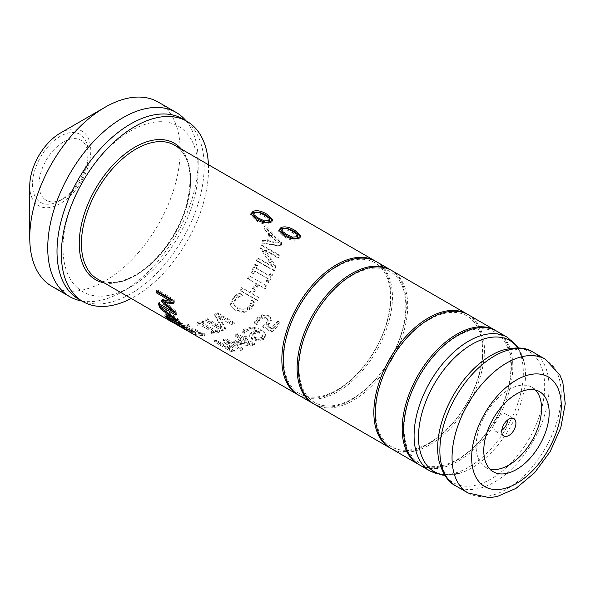 <?xml version="1.0" encoding="UTF-8"?>
<svg xmlns="http://www.w3.org/2000/svg" width="595" height="595" viewBox="0 0 595 595"><rect width="100%" height="100%" fill="white"/><g stroke="black" fill="none" stroke-linecap="round" stroke-linejoin="round"><path stroke-width="0.45" stroke-dasharray="2.98 2.23" d="M44.201 198.827A34.689 20.029 120 0 0 63.546 198.566A34.689 20.029 120 0 0 88.067 156.083A34.689 20.029 120 0 0 55.573 148.066A34.689 20.029 120 0 0 44.201 198.827M507.922 419.75A10.018 5.786 120 0 0 505.906 414.075A10.018 5.786 120 0 0 495.925 419.787A10.018 5.786 120 0 0 495.888 431.427A10.018 5.786 120 0 0 501.816 430.334M38.348 200.746A39.307 22.699 -60 0 1 51.237 143.216A39.307 22.699 -60 0 1 88.067 152.305A39.307 22.699 -60 0 1 60.274 200.456A39.307 22.699 -60 0 1 38.348 200.746M60.274 133.116A43.167 24.923 -60 0 1 87.696 167.991A43.167 24.923 -60 0 1 36.198 203.921A43.167 24.923 -60 0 1 29.75 185.982M186.012 120.792A106.371 61.411 -60 0 1 198.165 161.119A106.371 61.411 -60 0 1 122.949 291.394A106.371 61.411 -60 0 1 81.954 301.033M77.283 287.705A95.579 55.186 120 0 0 130.58 286.991A95.579 55.186 120 0 0 198.165 169.932A95.579 55.186 120 0 0 108.61 147.828A95.579 55.186 120 0 0 77.283 287.705M158.151 102.042A106.371 61.411 -60 0 1 158.151 224.865A106.371 61.411 -60 0 1 51.78 286.277M182.613 118.836A104.058 60.08 -60 0 1 198.559 202.218A104.058 60.08 -60 0 1 130.58 293.915A104.058 60.08 -60 0 1 78.555 299.069M535.463 390.037A46.246 26.701 120 0 0 531.96 387.286A46.246 26.701 120 0 0 496.327 399.676A46.246 26.701 120 0 0 476.134 446.213A46.246 26.701 120 0 0 485.713 467.387A46.246 26.701 120 0 0 489.849 469.038M278.378 255.173L261.376 245.356L260.536 248.539L272.079 266.515L257.419 258.051L256.378 260.714L273.388 270.532L274.935 266.471L264.225 250.049L277.687 257.821L278.378 255.173L279.412 254.972L262.41 245.155A77.231 44.588 -60 0 1 261.547 248.405L273.031 266.575L258.371 258.111A77.231 44.588 -60 0 1 257.315 260.826L274.317 270.643A77.231 44.588 120 0 0 275.901 266.5L265.244 249.9L278.705 257.672A77.231 44.588 120 0 0 279.412 254.972M261.376 245.356L262.41 245.155M277.687 257.821L278.705 257.672M264.225 250.049L265.244 249.9M274.935 266.471L275.901 266.5M273.388 270.532L274.317 270.643M256.378 260.714L257.315 260.826M257.419 258.051L258.371 258.111M272.079 266.515L273.031 266.575M260.536 248.539L261.547 248.405M266.129 285.607L249.126 275.79L247.557 278.505L255.88 283.309L249.967 292.361L241.644 287.549L239.815 290.048L256.824 299.865L258.654 297.374L251.983 293.521L257.888 284.47L264.559 288.322L266.129 285.607L266.917 286.031L249.907 276.214A77.231 44.588 -60 0 1 248.308 278.981L256.631 283.785A77.231 44.588 -60 0 1 250.599 293.015L242.277 288.211A77.231 44.588 -60 0 1 240.41 290.762L257.419 300.579A77.231 44.588 120 0 0 259.286 298.028L252.615 294.183A77.231 44.588 120 0 0 258.639 284.946L265.311 288.798A77.231 44.588 120 0 0 266.917 286.031M249.126 275.79L249.907 276.214M264.559 288.322L265.311 288.798M257.888 284.47L258.639 284.946M251.983 293.521L252.615 294.183M258.654 297.374L259.286 298.028M256.824 299.865L257.419 300.579M239.815 290.048L240.41 290.762M241.644 287.549L242.277 288.211M249.967 292.361L250.599 293.015M255.88 283.309L256.631 283.785M247.557 278.505L248.308 278.981M234.199 322.483L217.19 312.665L214.721 314.376L222.017 327.168L207.35 318.704L205.29 319.701L222.299 329.518L225.438 327.964L218.677 316.146L232.147 323.918L234.199 322.483L234.333 323.65L217.331 313.833A77.231 44.588 -60 0 1 214.802 315.588L221.95 328.462L207.291 319.998A77.231 44.588 -60 0 1 205.186 321.017L222.188 330.835A77.231 44.588 120 0 0 225.393 329.243L218.774 317.343L232.236 325.115A77.231 44.588 120 0 0 234.333 323.65M217.19 312.665L217.331 313.833M232.147 323.918L232.236 325.115M218.677 316.146L218.774 317.343M225.438 327.964L225.393 329.243M222.299 329.518L222.188 330.835M205.29 319.701L205.186 321.017M207.35 318.704L207.291 319.998M222.017 327.168L221.95 328.462M214.721 314.376L214.802 315.588M187.886 324.216L178.939 323.256L195.941 333.074L204.896 334.04L202.88 332.873L195.74 332.337L191.084 329.645L197.726 330.203L195.71 329.042L189.076 328.485L182.762 324.84L189.902 325.383L187.886 324.216L187.425 325.629A77.231 44.588 -60 0 1 178.292 324.639L195.294 334.457A77.231 44.588 120 0 0 204.435 335.446L202.419 334.278A77.231 44.588 -60 0 1 195.138 333.728L190.474 331.043A77.231 44.588 120 0 0 197.25 331.608L195.242 330.448A77.231 44.588 -60 0 1 188.466 329.875L182.152 326.238A77.231 44.588 120 0 0 189.441 326.789L187.425 325.629M178.939 323.256L178.292 324.639M189.902 325.383L189.441 326.789M182.762 324.84L182.152 326.238M189.076 328.485L188.466 329.875M195.71 329.042L195.242 330.448M197.726 330.203L197.25 331.608M191.084 329.645L190.474 331.043M195.74 332.337L195.138 333.728M202.88 332.873L202.419 334.278M204.896 334.04L204.435 335.446M195.941 333.074L195.294 334.457M171.226 317.083L177.972 319.835L168.816 313.223A75.691 43.703 120 0 0 171.226 317.083L170.289 318.266M168.816 313.223L168.43 313.654M177.972 319.835L177.488 320.408M167.24 312.754L166.637 311.624L161.275 307.63L160.449 305.696L179.69 320.177L180.962 322.215L178.708 321.293L179.69 320.177M169.054 317.098L166.972 316.138L165.655 314.666L169.605 316.391L168.035 314.101M177.25 320.69L169.657 317.373M160.449 305.696L159.423 306.73M166.637 311.624L166.273 312.018M169.605 316.391L169.285 316.808M165.655 314.666L164.741 315.878M166.972 316.138L166.578 316.681M180.962 322.215L180.017 323.382M270.859 319.597L270.383 317.336L268.293 315.469L262.878 314.614L257.449 317.685L254.288 322.245L256.698 323.635L259.457 318.786L262.715 317.046L266.262 317.789L267.631 319.076L267.854 320.155L266.114 323.249L262.581 326.045L271.342 331.103L279.814 322.267L277.813 321.107L271.387 327.994L266.85 325.376L268.367 324.007L270.859 319.597L271.32 320.467L270.851 318.154L268.784 316.302L263.347 315.484L257.843 318.637L254.593 323.278L257.003 324.669A77.231 44.588 120 0 0 257.159 324.52L259.851 319.738L263.154 317.946L266.716 318.675L268.062 319.939L268.286 321.055L266.493 324.208L262.901 327.057L271.662 332.122A77.231 44.588 120 0 0 280.305 323.1L278.304 321.947A77.231 44.588 -60 0 1 271.744 328.976L267.214 326.358L268.754 324.959L271.32 320.467M266.85 325.376L267.214 326.358M271.387 327.994L271.744 328.976M277.813 321.107L278.304 321.947M279.814 322.267L280.305 323.1M271.342 331.103L271.662 332.122M262.581 326.045L262.901 327.057M267.854 320.155L268.286 321.055M262.715 317.046L263.154 317.946M257.657 321.36L257.999 322.349M256.854 323.494L257.159 324.52M256.698 323.635L257.003 324.669M254.288 322.245L254.593 323.278M242.968 339.329L249.61 343.166L237.398 341.805A75.691 43.703 120 0 0 242.968 339.329L242.901 340.623L249.543 344.46L237.219 343.151A77.231 44.588 120 0 0 242.901 340.623M237.398 341.805L237.219 343.151M249.61 343.166L249.543 344.46M247.096 337.053L245.266 335.997L243.281 337.134L237.435 333.765L235.293 334.896L241.131 338.272L233.842 341.381L236.237 342.765L252.392 344.669L254.444 343.583L245.11 338.198L247.096 337.053L247.111 338.302L245.281 337.246A77.231 44.588 -60 0 1 244.433 337.744A77.231 44.588 -60 0 1 243.258 338.406L237.412 335.037A77.231 44.588 -60 0 1 235.226 336.197L241.064 339.567A77.231 44.588 -60 0 1 233.627 342.735L236.022 344.118L252.325 345.963A77.231 44.588 120 0 0 254.415 344.855L245.088 339.47A77.231 44.588 120 0 0 246.27 338.8A77.231 44.588 120 0 0 247.111 338.302M245.266 335.997L245.281 337.246M245.11 338.198L245.088 339.47M254.444 343.583L254.415 344.855M252.392 344.669L252.325 345.963M236.237 342.765L236.022 344.118M233.842 341.381L233.627 342.735M241.131 338.272L241.064 339.567M235.293 334.896L235.226 336.197M237.435 333.765L237.412 335.037M243.281 337.134L243.258 338.406M242.924 348.492L225.914 338.674L223.519 339.314L231.269 348.819L216.61 340.347L214.736 340.407L231.745 350.224L234.601 350.098L227.461 341.262L240.923 349.034L242.924 348.492L242.663 349.86L225.661 340.043A77.231 44.588 -60 0 1 223.207 340.697L230.823 350.224L216.156 341.753A77.231 44.588 -60 0 1 214.252 341.813L231.262 351.63A77.231 44.588 120 0 0 234.17 351.504L227.164 342.646L240.625 350.418A77.231 44.588 120 0 0 242.663 349.86M225.914 338.674L225.661 340.043M240.923 349.034L240.625 350.418M227.461 341.262L227.164 342.646M234.601 350.098L234.17 351.504M231.745 350.224L231.262 351.63M214.736 340.407L214.252 341.813M216.61 340.347L216.156 341.753M231.269 348.819L230.823 350.224M223.519 339.314L223.207 340.697M258.141 330.946L262.596 335.052L262.789 336.175L261.644 338.339C259.658 339.723 257.338 339.686 254.675 338.235L252.868 335.736L254.422 333.847L258.356 332.055L262.789 336.175L262.574 334.859L261.495 337.179C259.546 338.533 257.248 338.481 254.586 337.03L252.749 334.546L254.266 332.687L258.141 330.946L258.356 332.055M252.741 334.948L252.853 336.168L252.741 334.948M249.692 334.777L249.721 336.629L249.774 335.989L252.265 339.678L258.133 341.121L263.518 339.403L265.705 335.617L265.482 334.516C265.459 332.88 263.949 331.177 260.945 329.399L252.02 326.781L243.742 329.429L242.091 330.842L244.285 332.107L246.01 330.366C249.015 328.262 252.511 328.142 256.49 330.009L251.878 331.965L249.692 334.777L252.221 338.443L258.059 339.909L263.362 338.243L265.482 334.516L265.705 335.617C265.712 333.966 264.21 332.248 261.205 330.47L252.243 327.882L243.853 330.619L242.165 332.055L244.359 333.319A77.231 44.588 120 0 0 244.463 333.245L246.122 331.549C249.193 329.399 252.719 329.258 256.705 331.118L252.027 333.126L249.774 335.989L249.692 334.777M256.49 330.009L256.705 331.118M244.389 332.032L244.463 333.245M244.285 332.107L244.359 333.319M242.091 330.842L242.165 332.055M258.059 339.909L258.133 341.121M165.618 301.777L176.016 311.23L176.923 314.101L175.242 313.134M157.258 291.119L157.169 289.728L174.171 299.545L174.439 302.87L173.271 302.743M162.874 300.683L162.613 299.3L171.985 300.468M159.914 304.283L159.244 302.238L173.896 310.694L164.778 302.453M176.923 314.101L175.889 315.105M176.016 311.23L174.967 312.174M174.439 302.87L173.361 303.643M174.171 299.545L173.085 300.252M157.169 289.728L156.083 290.434M162.613 299.3L161.542 300.14M159.244 302.238L158.203 303.19M176.641 322.921L175.882 324.268L186.681 330.508L187.447 329.161L185.417 327.83A75.691 43.703 -60 0 1 184.324 326.975L171.234 319.418A75.691 43.703 120 0 0 172.327 320.266L187.432 329.161L186.741 330.396M187.432 329.161L190.132 330.634L185.521 327.562L173.071 320.884L167.902 317.068L184.911 326.886L189.418 330.322M184.324 326.975L183.684 327.949M171.234 319.418L170.594 320.385M174.447 323.457L175.882 324.268M188.652 331.66L189.388 331.995L190.132 330.634L189.388 331.995L184.837 328.938L173.398 322.84M184.911 326.886L184.041 328.15M167.902 317.068L167.031 318.332M175.815 322.378L175.079 323.732M204.308 321.88L202.575 320.876L196.268 322.966L198.001 323.963L200.054 323.39L213.59 331.199L211.53 331.779L213.27 332.784L219.577 330.694L217.844 329.697L215.754 330.485L202.218 322.676L204.308 321.88L204.145 323.219L202.412 322.215A77.231 44.588 -60 0 1 195.971 324.342L197.711 325.346A77.231 44.588 120 0 0 199.801 324.758L213.337 332.568A77.231 44.588 -60 0 1 211.24 333.163L212.98 334.159A77.231 44.588 120 0 0 219.414 332.032L217.681 331.036A77.231 44.588 -60 0 1 215.546 331.839L202.017 324.03A77.231 44.588 120 0 0 204.145 323.219M202.575 320.876L202.412 322.215M202.218 322.676L202.017 324.03M215.754 330.485L215.546 331.839M217.844 329.697L217.681 331.036M219.577 330.694L219.414 332.032M213.27 332.784L212.98 334.159M211.53 331.779L211.24 333.163M213.59 331.199L213.337 332.568M200.054 323.39L199.801 324.758M198.001 323.963L197.711 325.346M196.268 322.966L195.971 324.342M236.334 294.815L233.188 297.612L230.466 304.119L230.741 305.332L235.04 309.824L243.489 311.661L250.837 307.734L253.009 304.439L253.939 301.494L251.209 299.917L250.845 302.937L248.896 306.633L243.764 309.266L237.234 307.712L233.805 304.231L233.53 303.279L235.166 298.712L238.885 295.841L241.92 294.555L239.22 292.993L236.334 294.815L236.855 295.618L233.657 298.482L230.83 305.101L231.113 306.38L235.367 310.835L243.853 312.635L251.306 308.604L253.53 305.25L254.496 302.245L251.767 300.676A77.231 44.588 -60 0 1 251.618 300.869L251.373 303.74L249.364 307.503L244.158 310.211L237.598 308.679L234.214 305.228L233.932 304.224L235.635 299.583L239.406 296.645L242.336 295.492A77.231 44.588 120 0 0 242.485 295.313L239.778 293.752L236.855 295.618M239.22 292.993L239.778 293.752M241.92 294.555L242.485 295.313M241.786 294.726L242.336 295.492M238.885 295.841L239.406 296.645M243.764 309.266L244.158 310.211M251.06 300.103L251.618 300.869M251.209 299.917L251.767 300.676M253.939 301.494L254.496 302.245M253.009 304.439L253.53 305.25M256.638 265.236L254.898 264.232L250.964 272.406L252.704 273.41L254.065 270.747L267.594 278.557L266.233 281.219L267.973 282.223L271.908 274.05L270.167 273.046L268.947 275.753L255.411 267.936L256.638 265.236L257.538 265.422L255.805 264.418A77.231 44.588 -60 0 1 251.789 272.755L253.522 273.76A77.231 44.588 120 0 0 254.913 271.045L268.449 278.854A77.231 44.588 -60 0 1 267.058 281.576L268.791 282.573A77.231 44.588 120 0 0 272.808 274.236L271.075 273.231A77.231 44.588 -60 0 1 269.825 275.991L256.289 268.181A77.231 44.588 120 0 0 257.538 265.422M254.898 264.232L255.805 264.418M255.411 267.936L256.289 268.181M268.947 275.753L269.825 275.991M270.167 273.046L271.075 273.231M271.908 274.05L272.808 274.236M267.973 282.223L268.791 282.573M266.233 281.219L267.058 281.576M267.594 278.557L268.449 278.854M254.065 270.747L254.913 271.045M252.704 273.41L253.522 273.76M250.964 272.406L251.789 272.755M270.45 235.352L278.103 243.132L269.617 241.696A75.691 43.703 120 0 0 270.45 235.352L271.536 234.876L279.174 242.715L270.68 241.347A77.231 44.588 120 0 0 271.536 234.876M269.617 241.696L270.68 241.347M278.103 243.132L279.174 242.715M262.447 240.499L261.852 243.34L280.186 246.092L280.624 242.73L264.091 226.174L263.964 228.941L268.583 233.508L267.557 241.339L262.447 240.499L263.503 240.201A77.231 44.588 -60 0 1 262.893 243.102L281.257 245.705A77.231 44.588 120 0 0 281.703 242.277L265.177 225.587A77.231 44.588 -60 0 1 265.05 228.406L269.669 233.009A77.231 44.588 -60 0 1 268.62 241.005L263.503 240.201M261.852 243.34L262.893 243.102M267.557 241.339L268.62 241.005M268.583 233.508L269.669 233.009M263.964 228.941L265.05 228.406M264.091 226.174L265.177 225.587M280.624 242.73L281.703 242.277M280.186 246.092L281.257 245.705M375.765 261.339A77.231 44.588 -60 0 1 391.071 296.28A77.231 44.588 -60 0 1 336.458 390.87A77.231 44.588 -60 0 1 298.541 395.087M297.723 237.003L297.299 235.962L292.688 232.734L287.006 230.005L282.685 230.079L281.584 231.299M300.482 236.483L300.564 237.182L298.504 239.212C294.919 241.079 290.196 240.335 284.343 236.974L278.728 231.395L278.839 230.793M269.721 220.842L269.297 219.8L264.693 216.565L259.004 213.843L254.69 213.917L253.589 215.137M272.48 220.321L272.57 221.02L270.509 223.051C266.917 224.917 262.202 224.166 256.341 220.804L250.733 215.226L250.837 214.631M314.487 404.31A77.231 44.588 120 0 0 353.103 400.487A77.231 44.588 120 0 0 407.716 305.889A77.231 44.588 120 0 0 391.718 270.539M352.411 398.702A75.535 43.614 120 0 0 398.672 279.479A75.535 43.614 120 0 0 306.157 332.888A75.535 43.614 120 0 0 352.411 398.702M391.027 270.145A77.231 44.588 -60 0 1 406.333 305.094A77.231 44.588 -60 0 1 351.719 399.684A77.231 44.588 -60 0 1 313.803 403.901M299.226 395.497A77.231 44.588 120 0 0 337.841 391.674A77.231 44.588 120 0 0 392.455 297.084A77.231 44.588 120 0 0 376.464 261.726M337.149 389.889A75.535 43.614 120 0 0 383.411 270.666A75.535 43.614 120 0 0 290.896 324.082A75.535 43.614 120 0 0 337.149 389.889M208.429 164.711A104.058 60.08 -60 0 1 134.946 296.429A104.058 60.08 -60 0 1 131.19 298.482M467.767 314.45A77.231 44.588 -60 0 1 483.073 349.399A77.231 44.588 -60 0 1 428.46 443.989A77.231 44.588 -60 0 1 390.543 448.206M419.572 464.978A77.231 44.588 120 0 0 458.187 461.155A77.231 44.588 120 0 0 512.801 366.565A77.231 44.588 120 0 0 496.803 331.207M457.495 459.37A75.535 43.614 120 0 0 503.757 340.147A75.535 43.614 120 0 0 411.242 393.563A75.535 43.614 120 0 0 457.495 459.37M496.104 330.813A77.231 44.588 -60 0 1 511.417 365.761A77.231 44.588 -60 0 1 456.804 460.352A77.231 44.588 -60 0 1 418.887 464.569M391.227 448.615A77.231 44.588 120 0 0 429.843 444.792A77.231 44.588 120 0 0 484.456 350.195A77.231 44.588 120 0 0 468.466 314.844M429.151 443.007A75.535 43.614 120 0 0 475.412 323.784A75.535 43.614 120 0 0 382.897 377.2A75.535 43.614 120 0 0 429.151 443.007M268.293 315.469L268.784 316.302M268.367 324.007L268.754 324.959M266.114 323.249L266.493 324.208M266.262 317.789L266.716 318.675M259.457 318.786L259.851 319.738M257.449 317.685L257.843 318.637M262.878 314.614L263.347 315.484M259.256 331.534L259.472 332.642M261.495 337.179L261.644 338.339M254.586 337.03L254.675 338.235M254.266 332.687L254.422 333.847M252.221 338.443L252.265 339.678M251.878 331.965L252.027 333.126M246.01 330.366L246.122 331.549M243.742 329.429L243.853 330.619M252.02 326.781L252.243 327.882M260.945 329.399L261.205 330.47M263.362 338.243L263.518 339.403M183.781 326.886L183.059 328.247M185.417 327.83L184.785 328.834M172.327 320.266L171.509 321.575M185.521 327.562L184.837 328.938M187.306 328.901L186.48 330.203M170.326 319.106L169.806 319.932M233.188 297.612L233.657 298.482M235.166 298.712L235.635 299.583M233.53 303.279L233.932 304.224M237.234 307.712L237.598 308.679M248.896 306.633L249.364 307.503M250.845 302.937L251.373 303.74M250.837 307.734L251.306 308.604M243.489 311.661L243.853 312.635M235.04 309.824L235.367 310.835M230.466 304.119L230.83 305.101M136.032 275.158A77.231 44.588 -60 0 1 97.416 278.981C107.472 284.7 120.086 283.406 135.258 275.083C157.221 262.782 178.731 233.478 186.458 205.037C193.702 174.93 189.76 154.983 174.647 145.21A77.231 44.588 -60 0 1 186.488 207.097A77.231 44.588 -60 0 1 136.032 275.158M282.685 230.079L282.774 228.77M297.299 235.962L297.441 234.638M292.688 232.734L292.844 231.395M287.006 230.005L287.14 228.681M284.343 236.974L284.321 235.724M298.504 239.212L298.593 237.903M254.69 213.917L254.779 212.608M269.297 219.8L269.438 218.469M264.693 216.565L264.842 215.234M259.004 213.843L259.145 212.512M256.341 220.804L256.326 219.562M270.509 223.051L270.599 221.742M104.08 282.833A78.778 45.48 120 0 0 134.946 275.79A78.778 45.48 120 0 0 184.041 213.493A78.778 45.48 120 0 0 181.311 149.055M517.947 347.897A75.662 43.68 -60 0 1 524.232 362.563A75.662 43.68 -60 0 1 525.497 375.177A75.662 43.68 -60 0 1 460.441 473.055A75.662 43.68 -60 0 1 444.599 474.944M430.081 471.047A77.231 44.588 120 0 0 489.596 450.356A77.231 44.588 120 0 0 523.31 372.626A77.231 44.588 120 0 0 507.312 337.268M444.815 475.286L460.441 473.055C445.432 476.357 445.893 473.189 442.211 469.262L438.939 460.642A75.662 43.68 120 0 0 496.989 475.197A75.662 43.68 120 0 0 544.678 386.252A75.662 43.68 120 0 0 502.73 350.15L511.834 348.67C517.077 349.897 519.591 347.911 524.232 362.563L518.357 347.911M533.098 352.158A77.231 44.588 -60 0 1 549.088 387.516A77.231 44.588 -60 0 1 515.374 465.238A77.231 44.588 -60 0 1 455.859 485.929M468.042 492.965A77.231 44.588 120 0 0 545.273 448.37A77.231 44.588 120 0 0 545.273 359.187M88.067 156.083L88.067 152.305M63.546 198.566L60.274 200.456M198.165 169.932L198.165 161.119M130.58 286.991L122.949 291.394M495.888 431.427L503.831 436.016M505.906 414.075L513.849 418.657M270.383 317.336L270.851 318.154M267.631 319.076L268.062 319.939M175.213 322.118L173.071 320.884M233.805 304.231L234.214 305.228M230.741 305.332L231.113 306.38M300.564 237.182L300.728 235.821M278.728 231.395L278.75 230.161M272.57 221.02L272.726 219.659M250.733 215.226L250.755 213.992M485.713 467.387L493.344 471.79M531.96 387.286L539.591 391.688"/><path stroke-width="0.89" d="M501.816 430.334A10.018 5.786 120 0 0 507.922 419.75M81.954 301.033A106.371 61.411 -60 0 1 69.764 296.667L51.78 286.277A106.371 61.411 -60 0 1 45.644 281.807A106.371 61.411 -60 0 1 29.75 237.584L29.75 185.982A43.167 24.923 -60 0 1 60.274 133.116L104.965 107.308A106.371 61.411 -60 0 1 158.151 102.042L176.135 112.425A106.371 61.411 -60 0 1 186.012 120.792M69.764 296.667A106.371 61.411 -60 0 1 63.628 292.19A106.371 61.411 -60 0 1 73.14 168.221A106.371 61.411 -60 0 1 176.135 112.425M29.75 237.584A106.371 61.411 -60 0 1 104.965 107.308M131.19 298.482A104.058 60.08 -60 0 1 82.913 301.583L78.555 299.069A104.058 60.08 -60 0 1 78.555 178.909A104.058 60.08 -60 0 1 182.613 118.836L186.971 121.35A104.058 60.08 -60 0 1 208.429 164.711M489.849 469.038A46.246 26.701 120 0 0 523.808 452.26A46.246 26.701 120 0 0 541.539 408.453A46.246 26.701 120 0 0 535.463 390.037M503.868 424.376A10.018 5.786 -60 0 1 513.849 418.657A10.018 5.786 -60 0 1 513.849 430.23A10.018 5.786 -60 0 1 503.831 436.016A10.018 5.786 -60 0 1 503.868 424.376M167.835 314.331A77.231 44.588 120 0 0 170.289 318.266L177.005 320.98L167.835 314.331L168.43 313.654M177.488 320.408L177.005 320.98M168.035 314.101L167.24 312.754M160.977 307.942L160.271 308.693A77.231 44.588 -60 0 1 159.423 306.73L178.708 321.3L177.25 320.69M169.657 317.373L169.054 317.098M166.273 312.018L165.641 312.717L160.271 308.693M169.285 316.808L168.675 317.581A77.231 44.588 -60 0 1 165.641 312.717M166.578 316.681L166.079 317.38A77.231 44.588 -60 0 1 164.741 315.878L168.675 317.581M178.708 321.3A77.231 44.588 120 0 0 180.017 323.382L166.079 317.38M175.242 313.134L159.869 304.157M173.271 302.743L165.618 301.777L164.547 302.639L174.967 312.174A77.231 44.588 120 0 0 175.889 315.105L158.88 305.287A77.231 44.588 -60 0 1 158.203 303.19L172.847 311.654L161.81 301.553A77.231 44.588 -60 0 1 161.542 300.14L170.899 301.219L156.247 292.762A77.231 44.588 -60 0 1 156.083 290.434L173.085 300.252A77.231 44.588 120 0 0 173.361 303.643L164.547 302.639M170.899 301.219L171.985 300.468L157.333 292.011L157.258 291.119M164.778 302.453L162.799 300.304M159.914 304.283L158.88 305.287M157.333 292.011L156.247 292.762M162.874 300.683L161.81 301.553M173.606 310.954L172.847 311.654M186.689 330.493L171.509 321.575A77.231 44.588 120 0 1 170.393 320.698L170.594 320.385M186.681 330.508L184.599 329.132A77.231 44.588 -60 0 1 183.483 328.262L170.393 320.698M173.398 322.84L169.508 320.408A77.231 44.588 -60 0 1 167.031 318.332L184.041 328.15A77.231 44.588 120 0 0 186.48 330.203L297.842 394.701A77.231 44.588 -60 0 1 297.842 305.518A77.231 44.588 -60 0 1 375.073 260.922A77.231 44.588 -60 0 1 375.765 261.339M298.541 395.087A77.231 44.588 -60 0 1 297.842 394.701M270.599 221.742C266.939 223.646 262.179 222.917 256.326 219.562L250.755 213.992L252.89 211.515C256.519 209.864 261.264 210.801 267.133 214.341L272.726 219.659L270.599 221.742M298.593 237.903C294.934 239.807 290.174 239.086 284.321 235.724L278.75 230.161L280.885 227.684C284.514 226.026 289.259 226.97 295.127 230.503L300.728 235.821L298.593 237.903M281.636 230.027L282.023 232.362L286.612 235.672L292.413 238.342L296.615 238.126L297.723 237.003L297.441 234.638L292.844 231.395L287.14 228.681L282.774 228.77L281.636 230.027L282.06 231.083L286.641 234.4L292.45 237.063L296.704 236.817L297.85 235.665M278.839 230.793L280.795 228.986C284.351 227.364 289.066 228.324 294.927 231.857L300.482 236.483M253.641 213.865L254.028 216.193L258.609 219.51L264.418 222.18L268.62 221.957L269.721 220.842L269.438 218.469L264.842 215.234L259.145 212.512L254.779 212.608L253.641 213.865L254.065 214.914L258.639 218.239L264.455 220.901L268.709 220.648L269.847 219.503M250.837 214.631L252.801 212.824C256.356 211.203 261.064 212.155 266.932 215.695L272.48 220.321M467.075 314.041L391.718 270.539A77.231 44.588 120 0 0 314.487 315.127A77.231 44.588 120 0 0 314.487 404.31L389.844 447.819A77.231 44.588 -60 0 1 389.844 358.636A77.231 44.588 -60 0 1 467.075 314.041A77.231 44.588 -60 0 1 467.767 314.45M313.803 403.901A77.231 44.588 -60 0 1 313.104 403.507A77.231 44.588 -60 0 1 313.104 314.331A77.231 44.588 -60 0 1 390.335 269.736A77.231 44.588 -60 0 1 391.027 270.145M390.335 269.736L376.464 261.726A77.231 44.588 120 0 0 299.226 306.313A77.231 44.588 120 0 0 299.226 395.497L313.104 403.507M82.913 301.583A104.058 60.08 -60 0 1 82.913 181.43A104.058 60.08 -60 0 1 186.971 121.35M390.543 448.206A77.231 44.588 -60 0 1 389.844 447.819M496.803 331.207A77.231 44.588 120 0 0 419.572 375.795A77.231 44.588 120 0 0 419.572 464.978L430.081 471.047A77.231 44.588 120 0 1 430.081 381.864A77.231 44.588 120 0 1 507.312 337.268L496.803 331.207M418.887 464.569A77.231 44.588 -60 0 1 418.188 464.182A77.231 44.588 -60 0 1 418.188 374.999A77.231 44.588 -60 0 1 495.419 330.404A77.231 44.588 -60 0 1 496.104 330.813M495.419 330.404L468.466 314.844A77.231 44.588 120 0 0 391.227 359.432A77.231 44.588 120 0 0 391.227 448.615L418.188 464.182M549.17 412.863A46.246 26.701 -60 0 1 528.985 459.399A46.246 26.701 -60 0 1 493.344 471.79A46.246 26.701 -60 0 1 493.344 418.389A46.246 26.701 -60 0 1 539.591 391.688A46.246 26.701 -60 0 1 549.17 412.863M169.806 319.932L169.508 320.408M172.297 322.215L97.416 278.981A77.231 44.588 -60 0 1 97.416 189.805A77.231 44.588 -60 0 1 174.647 145.21L375.073 260.922M282.023 232.362L282.06 231.083M292.413 238.342L292.45 237.063M294.927 231.857L295.127 230.503M280.795 228.986L280.885 227.684M254.028 216.193L254.065 214.914M264.418 222.18L264.455 220.901M266.932 215.695L267.133 214.341M252.801 212.824L252.89 211.515M181.311 149.055A78.778 45.48 120 0 0 95.557 188.727A78.778 45.48 120 0 0 104.08 282.833M444.599 474.944A75.662 43.68 -60 0 1 434.164 384.221A75.662 43.68 -60 0 1 517.947 347.897M502.73 350.15A75.662 43.68 120 0 0 438.939 460.642C442.635 473.91 448.273 482.337 455.859 485.929A77.231 44.588 -60 0 1 439.869 450.571A77.231 44.588 -60 0 1 473.575 372.849A77.231 44.588 -60 0 1 533.098 352.158C526.188 347.383 516.066 346.714 502.73 350.15M468.042 492.965L489.41 497.695L497.279 496.49L515.999 488.376L534.66 472.683L550.152 451.65L560.78 427.79L565.25 403.782L562.825 382.34L559.888 374.976L545.273 359.187A77.231 44.588 120 0 0 485.758 379.878A77.231 44.588 120 0 0 452.044 457.607A77.231 44.588 120 0 0 468.042 492.965L455.859 485.929M471.664 457.607A63.36 36.578 -60 0 1 538.869 374.002A63.36 36.578 -60 0 1 538.869 463.609A63.36 36.578 -60 0 1 471.664 457.607M444.815 475.286L442.405 475.085L430.081 471.047M518.357 347.911L516.973 345.926L507.312 337.268M545.273 359.187L533.098 352.158"/></g></svg>
